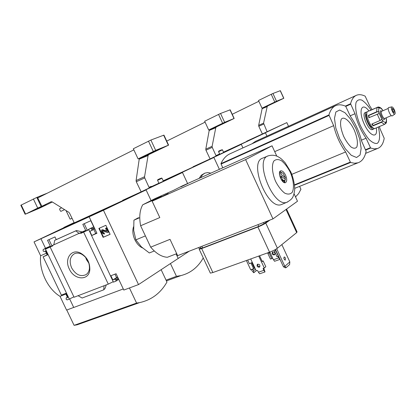 <?xml version="1.0" encoding="UTF-8"?>
<svg xmlns="http://www.w3.org/2000/svg" width="416" height="416" viewBox="0 0 416 416"><rect width="100%" height="100%" fill="white"/><g stroke="black" fill="none" stroke-linecap="round" stroke-linejoin="round"><path stroke-width="0.62" d="M266.568 131.986L255.055 137.55M223.642 152.438L265.439 132.839L266.952 136.136L265.439 132.839L253.812 138.185L286.837 122.611L267.103 131.726M255.05 137.571L256.329 136.984L255.044 137.597M286.837 122.611L288.522 126.298M299.593 186.368L300.934 189.29L298.568 193.638L295.516 196.929M215.992 155.631L219.617 153.967M223.517 152.173L248.3 140.774L223.636 152.428M219.736 154.222L216.107 155.891L219.742 154.232M253.24 138.46L223.512 152.162M219.612 153.956L215.987 155.62M242.939 147.909L241.311 144.373L242.939 147.909M379.423 126.552L380.042 128.861L384.212 138.31C383.214 143.874 380.968 147.28 377.489 148.522L374.306 148.886L370.651 148.049L366.085 138.226C360.979 130.936 357.276 122.767 354.983 113.719L350.579 103.74C351.723 99.372 353.631 96.58 356.294 95.358L274.154 132.855M251.888 143.837L255.445 141.388L273.879 132.974M361.405 140.192L366.085 138.226M356.294 95.358C358.816 94.245 361.78 94.52 365.175 96.184L369.522 105.576L372.107 109.606M350.163 115.851L354.983 113.719M378.321 127.02C380.323 135.21 379.943 141.43 377.213 143.38C375.008 143.832 372.304 142.548 369.106 139.542C365.82 135.606 362.799 130.712 360.038 124.857C356.372 115.856 354.884 107.307 356.08 102.43C357.339 99.96 359.304 99.211 361.988 100.188C364.92 102.164 367.931 105.461 371.02 110.084M376.293 127.91C378.232 139.37 369.455 136.427 363.844 123.224C358.082 110.079 361.962 101.665 368.966 110.937M369.169 110.843L367.858 111.42C363.922 112.512 371.498 130.27 375.107 128.414L375.201 128.372M385.117 123.958L386.074 123.048L385.445 123.313M382.418 120.182L382.398 121.545L381.41 122.314L373.1 125.861L371.79 124.062L380.104 120.494L381.592 119.506L382.418 120.182C383.724 121.872 384.784 122.569 385.59 122.278L385.388 123.5L384.561 124.368L376.735 127.691M369.413 117.478L368.373 115.419L368.914 117.697L378.82 113.641L379.09 113.147L382.008 119.61M368.373 115.419L376.662 111.8L377.894 111.566L378.914 112.424L379.09 113.147M369.543 110.838L376.974 107.567L378.186 107.552L379.22 108.155C378.56 108.779 378.456 110.204 378.914 112.424M369.507 110.75L378.056 107.032L378.893 107.136L379.454 108.014L379.22 108.155M382.99 110.708L382.148 109.361C381.072 107.91 379.766 107.125 378.232 107.011M385.59 122.278L385.819 122.122L386.074 123.048M366.454 112.039L365.144 112.616C361.182 113.719 368.742 131.44 372.377 129.574L372.476 129.532M367.255 111.966L366.501 112.018C362.549 113.116 370.12 130.858 373.74 128.991L374.374 128.45M366.834 113.61C364.302 115.367 369.871 128.274 372.887 127.629M381.867 111.197L381.389 110.984C377.676 109.112 383.469 122.699 384.758 118.882L384.951 118.326M388.242 108.42L381.685 111.28C380.084 111.706 383.276 119.184 384.732 118.42L384.764 118.409M391.778 106.886L388.788 107.526C386.682 107.661 390.723 117.13 392.33 115.825L394.888 114.057C395.424 113.417 395.242 112.008 394.337 109.824C393.416 107.91 392.579 106.928 391.825 106.876C390.021 106.985 393.515 115.175 394.888 114.057M393.916 110.094L392.356 108.337C392.075 110.12 392.694 111.561 394.196 112.653L393.916 110.094M373.1 125.861L372.362 123.817M255.034 137.623L255.206 137.285M253.718 137.966L253.1 138.736M246.797 141.456L246.672 141.211L262.397 133.978L258.783 126.282L258.669 125.356L262.111 108.706L262.959 107.853L262.012 108.181L258.487 100.495L272.953 93.475L280.353 90.667L283.832 98.27L276.505 101.239L262.012 108.181M258.846 101.28L232.242 114.286M262.397 133.978L267.103 131.732L263.562 123.152L267.192 106.616L267.722 105.924L283.832 98.275M268.46 105.305L277.456 101.192L268.424 105.227M216.159 155.995L202.795 162.5M163.374 181.189L213.897 157.482L219.388 169.333L213.897 157.482L201.266 163.275L241.311 144.373L216.154 155.984M202.795 162.516L204.506 161.73L202.784 162.552M335.691 105.633C338.577 104.369 341.916 104.577 345.701 106.267L350.371 116.303C355.586 123.724 359.351 132.023 361.655 141.196L366.122 151.299C364.822 157.565 362.102 161.403 357.952 162.812L354.484 163.238L350.542 162.484L345.623 151.949C340.018 144.201 336.029 135.439 333.668 125.658L328.926 114.951C330.361 110.141 332.613 107.037 335.691 105.633L249.506 144.924M222.747 167.83L220.964 163.628C223.168 158.824 226.158 155.563 229.928 153.837L249.168 145.07M291.814 174.34L345.623 151.949M274.716 151.642L333.668 125.658M356.023 128.757L359.705 139.048L361.156 148.387L360.064 154.991L356.554 157.503L351.25 155.272L345.192 148.611L339.648 138.819L335.806 127.967L334.474 118.362L335.878 111.982L339.648 110.022L344.973 112.71L350.797 119.397L356.023 128.757M354.24 130.036C357.224 137.368 358.088 143.021 356.829 147.004C355.514 148.611 353.616 148.632 351.13 147.066C348.488 144.565 346.018 141.045 343.725 136.505C340.647 128.866 339.82 123.126 341.25 119.283C343.777 115.747 350.012 121.025 354.24 130.036M221.109 150.004L218.769 151.091L221.109 150.004M218.769 151.091L218.556 151.679L222.456 149.869L221.874 149.656M219.752 154.263L225.321 151.772M225.3 151.7L219.762 154.284L218.556 151.679M151.382 186.67L151.221 186.321L149.042 187.361M163.368 181.173L194.626 166.4L163.202 180.825M149.022 187.32L151.221 186.321M149.183 187.673L158.917 183.212M163.197 180.809L200.465 163.66M149.193 187.689L158.928 183.227M187.6 183.524L182.468 172.505L187.6 183.524M210.891 173.129L207.714 172.562L204.854 173.144L202.462 174.876L200.673 177.689M66.019 210.538L70.112 219.164L72.036 218.27M199.165 178.36L201.266 175.235L204.745 173.196M64.563 209.628L60.944 211.349L60.46 211.099L59.592 209.264L59.696 208.733L61.641 207.802M64.584 209.638L60.944 211.349M202.779 162.583L202.92 162.235M200.98 163.124L200.304 163.977M193.164 167.055L193.024 166.774L210.096 158.938L205.951 150.207L205.8 149.157L209.191 130.437L210.101 129.485L208.702 129.99L204.656 121.243L220.548 113.469L230.183 109.819L234.166 118.456M205.083 122.169L166.733 141.097M210.096 158.938L216.174 156.036L212.248 147.352L212.118 146.312L215.769 127.733L216.33 126.963L234.172 118.461L224.635 122.32L208.702 129.99M216.388 126.578L226.798 121.841L216.336 126.464M149.25 187.824L161.923 182.016L134.295 195.187M46.394 253.219L40.638 255.752L34.029 241.899L103.459 210.278L146.084 189.899L151.086 200.58L146.084 189.899L132.35 196.186L182.468 172.505L149.245 187.808M134.29 195.213L136.672 194.121L134.285 195.26M189.254 251.176L178.204 258.45L176.072 253.9L178.204 258.45L138.528 284.57L123.807 290.056L116.08 273.723L110.885 275.756L112.85 279.911L114.764 279.172L116.022 280.119L115.846 281.2L113.422 282.142L88.858 229.819M74.209 222.716L63.809 227.479L74.136 222.576M198.718 247.525L199.326 248.83M203.252 257.915C198.037 267.218 190.606 273.109 180.955 275.584L176.452 276.328L166.062 280.145M176.452 276.328L170.456 263.552M160.602 178.355L157.81 179.655L160.602 178.355M157.57 180.32L162.006 178.261L161.34 178.017M158.948 183.274L165.095 180.539M165.069 180.482L165.516 180.352M165.469 180.253L158.959 183.3L157.565 180.326L157.81 179.655M53.919 244.39L53.784 244.785M77.277 221.504L124.082 200.08L92.872 214.984L44.845 236.933L77.277 221.504L77.516 222.004M52.655 245.57L51.932 245.892L48.958 239.652M88.722 229.528L87.277 230.173L84.214 223.704M131.186 196.742L68.931 225.306L34.029 241.899M51.932 245.892L45.302 249.184L52.79 245.856L52.567 245.388L85.68 230.381L82.815 224.338L90.802 220.724L93.688 226.814L88.629 229.341L90.73 228.405L91.816 228.982L91.744 230.485L89.846 231.327L91.827 235.503L96.938 233.267L89.154 216.814M53.846 244.748L52.567 245.388M45.479 249.106L69.311 299.078L67.184 299.894L66.17 299.312L66.165 297.955L67.985 297.242L66.092 293.27L61.381 295.116L43.103 256.823L47.741 254.795L45.838 250.801L44.127 251.56L43.118 250.999L43.16 249.574L50.3 246.132L47.523 240.302L54.964 236.938L56.243 239.616M45.079 248.716L45.302 249.184M87.277 230.173L80.818 233.402L88.811 229.72M80.59 232.918L80.818 233.402M88.686 229.908L88.629 229.341M69.285 268.939C74.147 280.238 88.977 281.07 89.814 269.807C90.012 262.392 86.913 256.812 80.517 253.068C71.391 248.321 64.09 258.95 69.285 268.939M78.073 295.714L104.036 285.745L103.75 289.812L82.144 298.028L78.073 295.714L74.074 297.248L50.144 247.031M83.642 232.144L108.274 284.118L104.036 285.745M81.936 232.045L85.68 230.381M82.399 231.941L79.264 233.506L75.79 230.87L76.508 230.516L82.342 231.967M40.95 238.742L45.495 248.269L50.3 246.132M103.106 237.344L98.878 228.394L105.862 225.311L110.115 234.322L103.106 237.344L103.506 237.13L99.289 228.212M138.528 284.57L103.459 210.278M108.274 284.118L113.209 281.7M69.311 299.078L73.871 296.826M45.495 248.269L43.176 249.564M123.282 288.943L73.731 307.476L69.633 298.886M73.705 307.429L66.581 310.092L60.018 296.343C47.819 289.094 38.99 270.644 40.638 255.752M67.382 297.222L65.593 293.467M47.627 254.561L43.103 256.823M47.138 254.774L45.344 251.02M103.75 289.812L105.014 288.48L106.283 284.882M117.707 277.165L116.584 277.602L114.956 274.165M47.185 247.577L43.16 249.574M53.836 244.821L54.683 240.349L76.523 230.511L55.411 239.99M96.824 233.022L95.716 233.506L93.798 229.45M65.874 294.055L60.018 296.343M133.52 226.793C132.288 230.625 132.73 234.931 134.846 239.704C136.859 243.797 139.438 246.558 142.579 247.978M161.143 269.682L166.956 282.053C160.623 293.155 151.497 300.009 139.584 302.614L136.578 303.082L74.079 325.338L66.768 310.024M88.416 320.809L77.194 324.797L74.079 325.338M136.578 303.082L129.433 287.96M101.91 232.892L101.312 231.634L101.644 230.006L106.824 231.384L105.539 228.332L106.226 228.03L108.228 232.268L107.541 232.565L102.445 230.911L102.991 232.388L102.591 232.596L103.688 233.178L104.104 234.057L101.91 232.892M103.688 233.178L104.088 232.97L104.504 233.849L104.104 234.057M104.088 232.97L102.991 232.388M102.476 231.301L102.076 231.504L102.591 232.596M102.076 231.504L102.445 230.911M105.539 228.332L106.626 227.828L108.628 232.06L108.228 232.268M106.626 227.828L106.226 228.03M101.858 229.934L102.742 229.762L106.844 231.093M110.1 234.291L103.506 237.13M116.584 277.602L112.85 279.911M95.716 233.506L91.827 235.503M54.683 240.349L75.79 230.87M85.597 257.296L86.481 259.683L88.92 263.292M71.604 267.826C75.644 274.695 80.413 276.988 85.92 274.7C87.901 273.406 89.076 271.362 89.44 268.559C89.612 262.132 86.923 257.296 81.38 254.051C78.811 252.881 76.456 252.798 74.308 253.802C69.95 256.688 69.046 261.362 71.604 267.826M138.481 217.682L133.916 220.189L133.708 230.474L135.866 239.86L141.45 246.932L149.328 252.959L154.294 250.978M133.916 220.189L139.76 217.651M135.866 239.86L145.392 235.903M276.791 156.161L272.043 145.818L182.338 185.879L173.67 190.268L155.064 198.567L142.73 204.792C139.714 210.168 139.012 217.157 140.624 225.753L150.68 247.146C156.104 253.526 161.668 256.906 167.362 257.28L176.712 253.651M275.928 250.526L274.425 251.15L275.818 250.292M269.994 252.377L267.883 253.495L270.468 259.08L271.773 258.617L272.574 257.956L269.994 252.377L267.883 253.495M275.74 250.676L278.34 256.298L277.02 256.766L274.425 251.15M269.183 253.027L271.773 258.617M258.752 256.064L264.285 268.008L265.824 266.724L263.136 260.915L262.116 261.274M264.285 268.008L263.167 268.419L263.801 270.353L258.414 272.215L257.717 270.722L257.213 270.462L256.204 270.811L250.702 258.95M263.136 260.915L262.272 261.612L259.568 255.767M246.381 260.504L250.739 269.885L254.353 268.304L251.727 262.652L249.413 263.775L251.727 262.652M253.666 268.861L251.04 263.198M286.567 209.102L297.055 231.894L296.67 232.617L277.384 248.217C275.512 249.59 272.901 250.91 269.547 252.184L212.862 272.537L210.356 273.125L210.226 272.844M275.444 249.48L283.447 266.791L285.418 267.847L286.182 267.587L289.604 264.566L289.838 261.924L281.845 244.608M286.182 267.587L284.814 266.323L289.838 261.924M283.447 266.791L284.814 266.323L276.687 248.721M285.418 177.809L280.717 173.95C281.102 172.557 281.934 172.401 283.223 173.482L285.418 177.809L285.158 178.677L284.664 178.885M285.459 179.535C283.972 181.636 282.407 180.352 280.753 175.682L285.459 179.535M279.469 172.921L280.223 172.198L282.116 172.801M280.717 173.95L279.438 173.826M285.017 180.482L284.159 182.052L283.28 182.016M282.875 181.662L282.974 180.736M284.378 180.742L283.452 181.126L283.499 180.45M150.68 247.146L170.014 239.351L177.648 255.648L272.969 218.889L297.492 201.235L294.05 193.736M282.438 204.131L281.284 204.615C267.535 210.153 248.305 161.803 262.74 158.127L267.8 156.021M272.969 218.889L245.617 159.604L272.043 145.818M187.897 183.529L180.835 186.945L187.897 183.529M168.189 193.539L160.716 197.168L168.189 193.539M142.73 204.792L161.6 196.388L152.131 201.188L245.617 159.604M140.624 225.753L159.806 217.568L152.131 201.188M268.304 220.693L264.014 223.761L258.773 226.361L202.628 247.92L200.918 248.243M270.031 220.028L265.772 223.08C263.848 224.354 261.222 225.654 257.894 226.99L201.672 248.56L199.212 249.262L200.736 247.848M285.568 175.204C287.128 179.14 287.082 181.631 285.423 182.681C281.986 184.09 277.061 171.751 280.691 170.846C282.35 170.596 283.972 172.052 285.568 175.204M284.929 181.34L284.523 182.681M279.869 171.569L281.112 172.219M281.414 177.767L279.911 176.535M280.982 179.109L283.452 181.126M284.367 259.558L283.8 257.972M285.428 257.962L285.262 260.161C283.863 259.22 283.53 258.133 284.268 256.896L285.428 257.962M272.834 251.94C274.752 252.075 275.34 252.99 274.607 254.68L274.212 254.914C272.293 254.769 271.705 253.848 272.449 252.158L272.834 251.94C272.506 253.573 273.172 254.389 274.851 254.389M279.51 258.274L279.802 259.449L277.971 256.428M268.554 252.543L268.694 252.845M272.444 258.066L274.56 261.284L279.802 259.449M278.652 257.91L273.406 259.756M259.21 267.212L259.615 266.978C260.27 264.883 259.522 264.009 257.384 264.347C256.625 266.089 257.234 267.046 259.21 267.212M263.76 268.19L265.013 271.944L259.626 273.796L258.414 272.215M265.013 271.944L263.801 270.353M257.811 264.108C257.494 265.777 258.18 266.625 259.88 266.651M252.845 269.152L253.568 270.696L253.765 272.74L252.268 271.149L251.545 269.604M253.765 272.74L256.178 270.754M253.568 270.696L255.44 269.168M253.391 264.748L253.11 265.632M251.68 262.673L252.444 262.709M249.413 263.775L247.676 260.036M134.28 195.302L134.373 194.943M131.737 196.149L131.004 197.111M122.777 200.658L122.611 200.33L141.159 191.838L136.292 181.745L136.094 180.539L139.22 159.167L140.197 158.101L138.081 158.886L133.328 148.741L150.878 140.052L163.946 135.112L168.6 145.106M133.853 149.859L37.913 197.881L37.404 197.194L41.865 206.274L51.106 201.744L52.187 201.895L68.754 212.243L69.508 213.106L74.277 222.856M141.159 191.838L149.308 187.949L144.737 177.918L144.565 176.727L148.07 155.532L148.668 154.664L168.61 145.122L155.683 150.342L138.081 158.886M41.621 196.03L41.382 195.525L37.539 197.127M44.715 194.48L44.585 194.241L41.387 195.53M44.585 194.241L47.377 193.149M33.353 198.91L37.716 208.078L41.158 206.57L36.811 197.434L20.831 205.239M36.811 197.434L37.404 197.194M147.524 154.71L159.895 149.126L147.446 154.534M34.45 210.085L46.067 204.844L34.372 209.919M41.158 206.57L41.865 206.274M37.716 208.078L25.584 214.1L39.733 208.099L52.354 201.999M365.518 149.718L370.386 147.716M345.826 106.371L350.667 104.187M345.342 106.106L350.579 103.74M365.69 150.088L370.651 148.049M381.41 122.314L384.561 124.368M377.213 114.088L380.104 120.494M376.974 107.567L376.662 111.8M382.626 110.178C381.337 108.488 380.281 107.77 379.454 108.014M385.819 122.122C386.459 121.462 386.542 120.032 386.084 117.842M382.398 121.545L373.09 125.523M378.893 107.136L378.056 107.505M377.894 111.566L368.607 115.617M263.666 124.077L258.783 126.282M263.562 123.152L258.669 125.356M267.192 106.616L262.111 108.706M267.722 105.924L262.636 108.009M283.712 98.311L280.233 90.698M276.505 101.239L272.953 93.475M274.773 102.029L271.216 94.26M294.492 184.808L350.256 162.136M221.01 164.081L329.014 115.43M220.964 163.628L328.926 114.951M294.538 185.24L350.542 162.484M212.248 147.352L205.951 150.207M212.118 146.312L205.8 149.157M215.769 127.733L209.191 130.437M216.33 126.963L209.752 129.657M233.99 118.518L230.001 109.866M224.635 122.32L220.548 113.469M222.622 123.24L218.535 114.384M219.315 125.382L219.175 125.076M93.891 226.824L90.73 228.405M102.742 229.762L102.341 229.97M117.775 277.306L114.764 279.172M118.243 278.294L115.856 279.776M118.404 278.637L116.022 280.119M118.752 279.375L115.924 281.138M67.85 296.951L66.243 297.913M91.744 230.485L94.874 228.909L91.775 230.474M94.479 228.072L91.983 229.33M94.318 227.724L91.816 228.982M258.773 226.361L257.988 224.671M264.014 223.761L263.463 222.56M202.628 247.92L201.874 246.308M296.67 232.617L286.026 209.492M277.384 248.217L265.772 223.08M212.862 272.537L201.672 248.56M269.547 252.184L257.894 226.99M287.737 201.937L286.754 202.327C273.192 207.792 253.952 159.453 268.195 155.854C272.23 154.71 275.829 155.184 278.996 157.284C280.363 157.908 282.417 159.744 285.163 162.791L290.737 171.808C293.92 178.875 295.079 187.824 294.596 190.502L293.852 194.433C292.848 196.253 293.701 198.479 286.754 202.327L281.284 204.615M290.285 172.266C293.576 180.04 294.393 187.871 292.297 192.228C290.404 194.34 287.851 194.626 284.648 193.092C281.31 190.455 278.299 186.56 275.605 181.418C272.173 173.295 271.476 165.24 273.79 161.096C275.808 159.188 278.403 159.089 281.575 160.789C284.82 163.493 287.721 167.32 290.285 172.266M263.791 268.278L263.104 268.85M251.597 269.693L252.892 269.24M144.737 177.918L136.292 181.745M144.565 176.727L136.094 180.539M148.07 155.532L139.22 159.167M148.668 154.664L139.812 158.288M168.329 145.205L163.66 135.179M155.683 150.342L150.878 140.052M153.291 151.434L148.481 141.133M25.553 214.042L21.232 204.994M151.471 153.098L151.278 152.682M38.797 208.244L38.646 207.927M365.617 153.369L377.489 148.522M375.107 128.414L376.475 127.832M386.36 118.654C386.656 121.378 386.506 122.949 385.918 123.365M372.377 129.574L373.74 128.991M384.732 118.42L391.336 115.586M294.694 188.349L357.952 162.812M223.662 152.474L222.456 149.869M180.955 275.584L166.421 280.909M163.394 181.23L162.006 178.261M139.584 302.614L77.194 324.797M102.045 229.804L101.644 230.006M118.758 279.386L115.846 281.2M67.844 296.946L66.165 297.955M81.38 254.051L80.517 253.068M89.44 268.559L89.814 269.807M280.082 172.255L279.536 172.489M284.159 182.052L283.634 182.27M200.985 248.388L200.299 246.917M210.356 273.125L199.212 249.262M25.132 214.261L20.821 205.218"/></g></svg>
